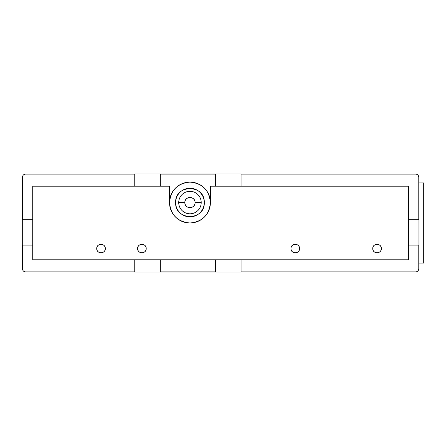<?xml version="1.0" encoding="UTF-8"?>
<svg xmlns="http://www.w3.org/2000/svg" width="446" height="446" viewBox="0 0 446 446"><rect width="100%" height="100%" fill="white"/><g stroke="black" fill="none" stroke-linecap="round" stroke-linejoin="round"><path stroke-width="0.67" d="M105.295 248.154A4.293 4.293 0 0 1 105.312 248.556A4.293 4.293 0 0 0 101.019 244.263A4.293 4.293 0 0 0 96.726 248.556A4.293 4.293 0 0 1 96.732 248.322M97.05 246.917A4.293 4.293 0 0 1 97.289 246.432M97.981 245.523A4.293 4.293 0 0 1 100.606 244.285M101.019 244.263A4.293 4.293 0 0 1 103.751 245.244M96.743 248.957A4.293 4.293 0 0 1 96.726 248.556A4.293 4.293 0 0 0 101.019 252.854A4.293 4.293 0 0 0 105.312 248.556A4.293 4.293 0 0 1 105.306 248.79M104.983 250.2A4.293 4.293 0 0 1 104.749 250.685M104.052 251.594A4.293 4.293 0 0 1 101.432 252.832M101.019 252.854A4.293 4.293 0 0 1 98.287 251.873M96.726 248.556C96.459 254.097 105.574 254.097 105.312 248.556C105.574 243.02 96.459 243.02 96.726 248.556M146.188 248.154A4.293 4.293 0 0 1 146.204 248.556A4.293 4.293 0 0 0 141.912 244.263A4.293 4.293 0 0 0 137.619 248.556A4.293 4.293 0 0 1 137.624 248.322M137.942 246.917A4.293 4.293 0 0 1 138.182 246.432M138.873 245.523A4.293 4.293 0 0 1 141.499 244.285M141.912 244.263A4.293 4.293 0 0 1 144.643 245.244M137.636 248.957A4.293 4.293 0 0 1 137.619 248.556A4.293 4.293 0 0 0 141.912 252.854A4.293 4.293 0 0 0 146.204 248.556A4.293 4.293 0 0 1 146.199 248.79M145.875 250.2A4.293 4.293 0 0 1 145.641 250.685M144.944 251.594A4.293 4.293 0 0 1 142.319 252.832M141.912 252.854A4.293 4.293 0 0 1 139.18 251.873M137.619 248.556C137.351 254.097 146.466 254.097 146.204 248.556C146.466 243.02 137.351 243.02 137.619 248.556M299.534 248.154A4.293 4.293 0 0 1 299.55 248.556A4.293 4.293 0 0 0 295.258 244.263A4.293 4.293 0 0 0 290.965 248.556A4.293 4.293 0 0 1 290.97 248.322M291.288 246.917A4.293 4.293 0 0 1 291.528 246.432M292.219 245.523A4.293 4.293 0 0 1 294.845 244.285M295.258 244.263A4.293 4.293 0 0 1 297.989 245.244M290.982 248.957A4.293 4.293 0 0 1 290.965 248.556A4.293 4.293 0 0 0 295.258 252.854A4.293 4.293 0 0 0 299.55 248.556A4.293 4.293 0 0 1 299.545 248.79M299.221 250.2A4.293 4.293 0 0 1 298.987 250.685M298.29 251.594A4.293 4.293 0 0 1 295.67 252.832M295.258 252.854A4.293 4.293 0 0 1 292.526 251.873M290.965 248.556C290.697 254.097 299.812 254.097 299.55 248.556C299.812 243.02 290.697 243.02 290.965 248.556M381.319 248.154A4.293 4.293 0 0 1 381.336 248.556A4.293 4.293 0 0 0 377.043 244.263A4.293 4.293 0 0 0 372.75 248.556A4.293 4.293 0 0 1 372.756 248.322M373.073 246.917A4.293 4.293 0 0 1 373.313 246.432M374.004 245.523A4.293 4.293 0 0 1 376.63 244.285M377.043 244.263A4.293 4.293 0 0 1 379.775 245.244M372.767 248.957A4.293 4.293 0 0 1 372.75 248.556A4.293 4.293 0 0 0 377.043 252.854A4.293 4.293 0 0 0 381.336 248.556A4.293 4.293 0 0 1 381.33 248.79M381.007 250.2A4.293 4.293 0 0 1 380.772 250.685M380.076 251.594A4.293 4.293 0 0 1 377.45 252.832M377.043 252.854A4.293 4.293 0 0 1 374.311 251.873M372.75 248.556C372.482 254.097 381.598 254.097 381.336 248.556C381.598 243.02 372.482 243.02 372.75 248.556M201.207 202.556L195.075 202.556A5.112 5.112 0 0 0 189.963 197.444A5.112 5.112 0 0 0 184.85 202.556L178.718 202.556A11.245 11.245 0 0 1 189.963 191.306A11.245 11.245 0 0 1 201.207 202.556A11.245 11.245 0 0 0 189.963 191.306A11.245 11.245 0 0 0 178.718 202.556A11.245 11.245 0 0 0 189.963 213.801A11.245 11.245 0 0 0 201.207 202.556A11.245 11.245 0 0 1 189.963 213.801A11.245 11.245 0 0 1 178.718 202.556L184.85 202.556C184.532 209.146 195.387 209.146 195.075 202.556C195.387 195.961 184.532 195.961 184.85 202.556A5.112 5.112 0 0 0 189.963 207.663A5.112 5.112 0 0 0 195.075 202.556L201.207 202.556M203.181 208.031A14.311 14.311 0 0 1 202.93 208.605M200.081 212.675A14.311 14.311 0 0 1 199.63 213.11M195.437 215.775A14.311 14.311 0 0 1 194.852 216.003M189.963 216.868A14.311 14.311 0 0 1 189.333 216.851M184.482 215.775A14.311 14.311 0 0 1 183.908 215.524M179.838 212.675A14.311 14.311 0 0 1 179.404 212.218M176.739 208.031A14.311 14.311 0 0 1 176.538 207.518M175.925 205.344A14.311 14.311 0 0 1 175.696 203.733M175.646 202.556A14.311 14.311 0 0 0 189.963 216.868A14.311 14.311 0 0 0 204.274 202.556C205.16 221.015 174.765 221.015 175.646 202.556C174.765 184.092 205.16 184.092 204.274 202.556A14.311 14.311 0 0 0 189.963 188.24A14.311 14.311 0 0 0 175.646 202.556M210.016 198.565A20.444 20.444 0 0 1 210.406 202.556A20.444 20.444 0 0 0 189.963 182.107A20.444 20.444 0 0 0 169.513 202.556A20.444 20.444 0 0 1 169.558 201.191M169.909 198.565A20.444 20.444 0 0 1 170.701 195.688M171.069 194.729A20.444 20.444 0 0 1 174.882 188.747M175.501 188.095A20.444 20.444 0 0 1 181.31 184.025M182.135 183.663A20.444 20.444 0 0 1 189.059 182.13M189.963 182.107A20.444 20.444 0 0 1 196.948 183.339M197.784 183.663A20.444 20.444 0 0 1 203.766 187.476M204.419 188.095A20.444 20.444 0 0 1 208.488 193.904M208.851 194.729A20.444 20.444 0 0 1 209.464 196.413M418.777 263.051L423.7 263.051L423.7 182.949L418.777 182.949L423.7 182.949L423.7 263.051L418.777 263.051M200.349 198.253L200.154 197.801M197.912 194.601L197.556 194.261M194.266 192.165L193.804 191.986M189.963 191.306L189.466 191.317M185.659 192.165L185.207 192.365M182.007 194.601L181.667 194.958M179.571 198.253L179.431 198.609M178.93 200.36L178.762 201.52M179.571 206.855L179.771 207.306M182.007 210.506L182.364 210.846M185.659 212.943L186.116 213.121M189.963 213.801L190.453 213.79M194.266 212.943L194.712 212.748M197.912 210.506L198.253 210.15M200.349 206.855L200.488 206.504M200.99 204.747L201.157 203.588M169.909 206.543A20.444 20.444 0 0 1 169.513 202.556L169.513 186.199L160.309 186.199L169.513 186.199L160.309 186.199L169.513 186.199L169.513 202.556C170.729 214.972 177.541 221.79 189.963 223C202.378 221.79 209.196 214.972 210.406 202.556C209.196 190.135 202.378 183.317 189.963 182.107C177.541 183.317 170.729 190.135 169.513 202.556A20.444 20.444 0 0 0 189.963 223A20.444 20.444 0 0 0 210.406 202.556A20.444 20.444 0 0 1 210.361 203.917M160.309 173.929L160.309 186.199L134.753 186.199L134.753 173.929L160.309 173.929L134.753 173.929L134.753 186.199L32.725 186.199L32.725 219.727L32.725 186.199L32.725 219.727L22.3 219.727L22.3 245.083L32.725 245.083L32.725 259.801L32.725 219.727L22.3 219.727L22.3 245.083L32.725 245.083L32.725 259.801L134.753 259.801L134.753 272.071L160.309 272.071L160.309 259.801L32.725 259.801L32.725 186.199L160.309 186.199L160.309 173.929L241.074 173.929L215.518 173.929L215.518 186.199L210.406 186.199L210.406 202.556C209.196 190.135 202.378 183.317 189.963 182.107C177.541 183.317 170.729 190.135 169.513 202.556C170.729 214.972 177.541 221.79 189.963 223C202.378 221.79 209.196 214.972 210.406 202.556L210.406 186.199L408.53 186.199L241.074 186.199L408.53 186.199L408.53 259.801L215.518 259.801L215.518 272.071L241.074 272.071L241.074 259.801L408.53 259.801L408.53 245.083L418.956 245.083L418.956 219.727L408.53 219.727L408.53 259.801L408.53 245.083L418.956 245.083L418.956 219.727L408.53 219.727L408.53 186.199L408.53 219.727L408.53 186.199L241.074 186.199L241.074 173.929L241.074 186.199L210.406 186.199L215.518 186.199L215.518 173.929M25.545 271.893C23.688 271.714 22.662 270.694 22.478 268.827L22.478 245.083L22.478 268.827C22.662 270.689 23.683 271.709 25.545 271.893L134.753 271.893L25.545 271.893M215.518 272.071L241.074 272.071L241.074 259.801L134.753 259.801L134.753 272.071L160.309 272.071L160.309 259.801L215.518 259.801L215.518 272.071L160.309 272.071M418.777 268.827C418.599 270.683 417.579 271.709 415.711 271.893L241.074 271.893L415.711 271.893C417.573 271.709 418.593 270.689 418.777 268.827L418.777 245.083L418.777 268.827M22.478 219.727L22.478 177.174C22.657 175.317 23.677 174.291 25.545 174.107L134.753 174.107L25.545 174.107C23.683 174.291 22.662 175.311 22.478 177.174L22.478 219.727M241.074 174.107L415.711 174.107C417.567 174.286 418.593 175.306 418.777 177.174L418.777 219.727L418.777 177.174C418.593 175.311 417.573 174.291 415.711 174.107L241.074 174.107M160.309 174.107L215.518 174.107M215.518 271.893L160.309 271.893M134.753 259.801L32.725 259.801L134.753 259.801M241.074 259.801L408.53 259.801L241.074 259.801M210.016 206.543A20.444 20.444 0 0 1 209.219 209.419M208.851 210.378A20.444 20.444 0 0 1 205.043 216.36M204.419 217.012A20.444 20.444 0 0 1 198.609 221.082M197.784 221.445A20.444 20.444 0 0 1 190.86 222.978M189.963 223A20.444 20.444 0 0 1 182.977 221.768M182.135 221.445A20.444 20.444 0 0 1 176.153 217.631M175.501 217.012A20.444 20.444 0 0 1 171.431 211.203M171.069 210.378A20.444 20.444 0 0 1 170.456 208.695M176.739 197.076A14.311 14.311 0 0 1 176.99 196.502M179.838 192.432A14.311 14.311 0 0 1 180.295 191.997M184.482 189.333A14.311 14.311 0 0 1 185.068 189.104M189.963 188.24A14.311 14.311 0 0 1 190.587 188.257M195.437 189.333A14.311 14.311 0 0 1 196.011 189.583M200.081 192.432A14.311 14.311 0 0 1 200.516 192.889M203.181 197.076A14.311 14.311 0 0 1 203.382 197.589M204 199.763A14.311 14.311 0 0 1 204.223 201.375M169.513 202.556L169.513 186.199M210.406 186.199L210.406 202.556"/></g></svg>
